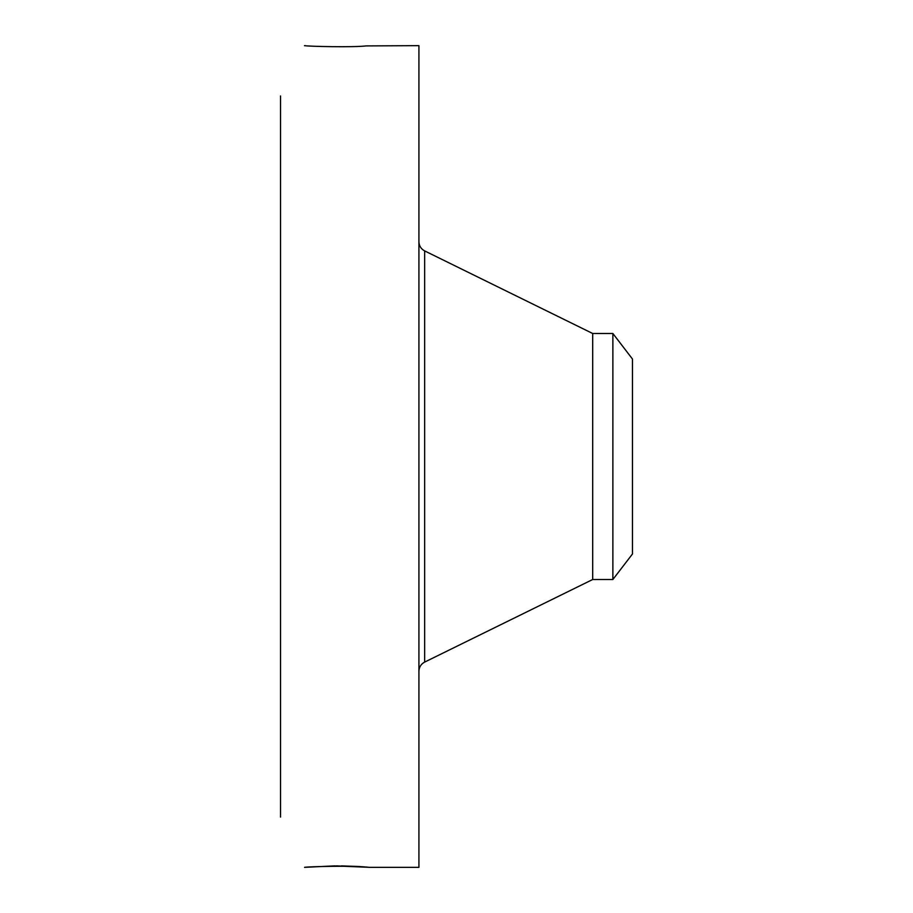 <?xml version="1.0" encoding="UTF-8"?>
<svg xmlns="http://www.w3.org/2000/svg" width="913" height="913" viewBox="0 0 913 913"><rect width="100%" height="100%" fill="white"/><g stroke="black" fill="none" stroke-linecap="round" stroke-linejoin="round"><path stroke-width="1.37" d="M336.577 865.878L369.731 867.35L418.919 867.35L418.919 45.65L366.147 45.912C353.354 47.476 308.309 46.437 304.554 45.661L304.463 45.73M369.194 867.316L366.022 867.008M304.554 867.339C308.309 866.563 353.354 865.524 366.147 867.088M369.719 867.339L334.386 865.889L304.577 867.35M280.542 817.055L280.542 95.945M304.554 45.661L305.513 45.707M341.394 865.889L359.79 866.54M612.874 333.496L612.874 579.504L632.458 553.986L632.458 359.014L612.874 333.496L592.697 333.496L424.648 250.904C420.984 248.918 419.078 245.859 418.919 241.705M612.874 579.504L592.697 579.504L592.697 333.496M592.697 579.504L424.648 662.096L424.648 250.904M424.648 662.096C420.984 664.082 419.078 667.141 418.919 671.295"/></g></svg>
